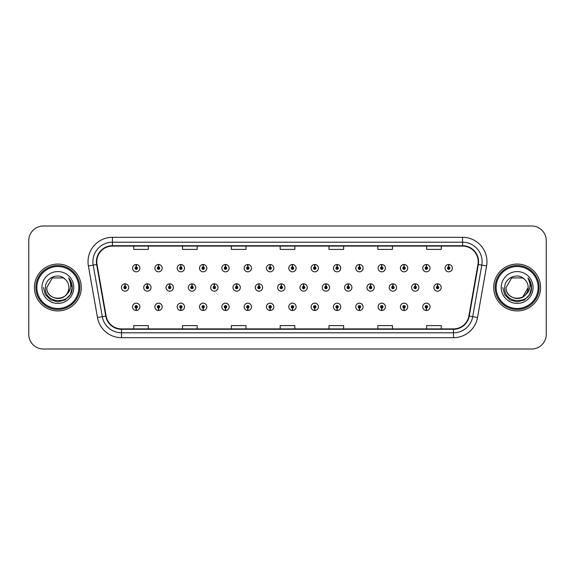 <?xml version="1.0" encoding="UTF-8"?>
<svg xmlns="http://www.w3.org/2000/svg" width="575" height="575" viewBox="0 0 575 575"><rect width="100%" height="100%" fill="white"/><g stroke="black" fill="none" stroke-linecap="round" stroke-linejoin="round"><path stroke-width="0.86" d="M270.085 308.049L269.977 310.493A3.658 3.658 0 0 0 270.3 310.493L270.192 308.049A1.222 1.222 0 0 0 271.357 306.834A1.222 1.222 0 0 0 270.142 305.613A1.222 1.222 0 0 0 268.92 306.834A1.222 1.222 0 0 0 270.085 308.049L270.121 307.323A0.489 0.489 0 0 1 269.653 306.834A0.489 0.489 0 0 1 270.142 306.346A0.489 0.489 0 0 1 270.631 306.834A0.489 0.489 0 0 1 270.164 307.323L270.192 308.049M225.443 308.049L225.335 310.493A3.658 3.658 0 0 0 225.659 310.493L225.551 308.049A1.222 1.222 0 0 0 226.715 306.834A1.222 1.222 0 0 0 225.501 305.613A1.222 1.222 0 0 0 224.279 306.834A1.222 1.222 0 0 0 225.443 308.049L225.479 307.323A0.489 0.489 0 0 1 225.012 306.834A0.489 0.489 0 0 1 225.501 306.346A0.489 0.489 0 0 1 225.989 306.834A0.489 0.489 0 0 1 225.522 307.323L225.551 308.049M203.126 308.049L203.018 310.493A3.658 3.658 0 0 0 203.334 310.493L203.227 308.049A1.222 1.222 0 0 0 204.398 306.834A1.222 1.222 0 0 0 203.176 305.613A1.222 1.222 0 0 0 201.954 306.834A1.222 1.222 0 0 0 203.126 308.049L203.155 307.323A0.489 0.489 0 0 1 202.688 306.834A0.489 0.489 0 0 1 203.176 306.346A0.489 0.489 0 0 1 203.665 306.834A0.489 0.489 0 0 1 203.198 307.323L203.227 308.049M180.802 308.049L180.694 310.493A3.658 3.658 0 0 0 181.017 310.493L180.909 308.049A1.222 1.222 0 0 0 182.074 306.834A1.222 1.222 0 0 0 180.859 305.613A1.222 1.222 0 0 0 179.637 306.834A1.222 1.222 0 0 0 180.802 308.049L180.838 307.323A0.489 0.489 0 0 1 180.37 306.834A0.489 0.489 0 0 1 180.859 306.346A0.489 0.489 0 0 1 181.341 306.834A0.489 0.489 0 0 1 180.881 307.323L180.909 308.049M158.484 308.049L158.377 310.493A3.658 3.658 0 0 0 158.693 310.493L158.585 308.049A1.222 1.222 0 0 0 159.757 306.834A1.222 1.222 0 0 0 158.535 305.613A1.222 1.222 0 0 0 157.313 306.834A1.222 1.222 0 0 0 158.484 308.049L158.513 307.323A0.489 0.489 0 0 1 158.046 306.834A0.489 0.489 0 0 1 158.535 306.346A0.489 0.489 0 0 1 159.023 306.834A0.489 0.489 0 0 1 158.556 307.323L158.585 308.049M247.768 308.049L247.66 310.493A3.658 3.658 0 0 0 247.976 310.493L247.875 308.049A1.222 1.222 0 0 0 249.04 306.834A1.222 1.222 0 0 0 247.818 305.613A1.222 1.222 0 0 0 246.596 306.834A1.222 1.222 0 0 0 247.768 308.049L247.796 307.323A0.489 0.489 0 0 1 247.329 306.834A0.489 0.489 0 0 1 247.818 306.346A0.489 0.489 0 0 1 248.307 306.834A0.489 0.489 0 0 1 247.839 307.323L247.875 308.049M292.409 308.049L292.301 310.493A3.658 3.658 0 0 0 292.618 310.493L292.517 308.049A1.222 1.222 0 0 0 293.681 306.834A1.222 1.222 0 0 0 292.459 305.613A1.222 1.222 0 0 0 291.238 306.834A1.222 1.222 0 0 0 292.409 308.049L292.438 307.323A0.489 0.489 0 0 1 291.971 306.834A0.489 0.489 0 0 1 292.459 306.346A0.489 0.489 0 0 1 292.948 306.834A0.489 0.489 0 0 1 292.481 307.323L292.517 308.049M314.726 308.049L314.618 310.493A3.658 3.658 0 0 0 314.942 310.493L314.834 308.049A1.222 1.222 0 0 0 315.998 306.834A1.222 1.222 0 0 0 314.784 305.613A1.222 1.222 0 0 0 313.562 306.834A1.222 1.222 0 0 0 314.726 308.049L314.762 307.323A0.489 0.489 0 0 1 314.295 306.834A0.489 0.489 0 0 1 314.784 306.346A0.489 0.489 0 0 1 315.272 306.834A0.489 0.489 0 0 1 314.805 307.323L314.834 308.049M337.051 308.049L336.943 310.493A3.658 3.658 0 0 0 337.259 310.493L337.158 308.049A1.222 1.222 0 0 0 338.323 306.834A1.222 1.222 0 0 0 337.101 305.613A1.222 1.222 0 0 0 335.879 306.834A1.222 1.222 0 0 0 337.051 308.049L337.079 307.323A0.489 0.489 0 0 1 336.612 306.834A0.489 0.489 0 0 1 337.101 306.346A0.489 0.489 0 0 1 337.59 306.834A0.489 0.489 0 0 1 337.123 307.323L337.158 308.049M359.368 308.049L359.26 310.493A3.658 3.658 0 0 0 359.583 310.493L359.476 308.049A1.222 1.222 0 0 0 360.64 306.834A1.222 1.222 0 0 0 359.425 305.613A1.222 1.222 0 0 0 358.203 306.834A1.222 1.222 0 0 0 359.368 308.049L359.404 307.323A0.489 0.489 0 0 1 358.937 306.834A0.489 0.489 0 0 1 359.425 306.346A0.489 0.489 0 0 1 359.914 306.834A0.489 0.489 0 0 1 359.447 307.323L359.476 308.049M381.692 308.049L381.584 310.493A3.658 3.658 0 0 0 381.901 310.493L381.8 308.049A1.222 1.222 0 0 0 382.964 306.834A1.222 1.222 0 0 0 381.743 305.613A1.222 1.222 0 0 0 380.521 306.834A1.222 1.222 0 0 0 381.692 308.049L381.721 307.323A0.489 0.489 0 0 1 381.254 306.834A0.489 0.489 0 0 1 381.743 306.346A0.489 0.489 0 0 1 382.231 306.834A0.489 0.489 0 0 1 381.764 307.323L381.8 308.049M404.009 308.049L403.902 310.493A3.658 3.658 0 0 0 404.225 310.493L404.117 308.049A1.222 1.222 0 0 0 405.282 306.834A1.222 1.222 0 0 0 404.067 305.613A1.222 1.222 0 0 0 402.845 306.834A1.222 1.222 0 0 0 404.009 308.049L404.045 307.323A0.489 0.489 0 0 1 403.578 306.834A0.489 0.489 0 0 1 404.067 306.346A0.489 0.489 0 0 1 404.556 306.834A0.489 0.489 0 0 1 404.088 307.323L404.117 308.049M426.334 308.049L426.226 310.493A3.658 3.658 0 0 0 426.542 310.493L426.442 308.049A1.222 1.222 0 0 0 427.606 306.834A1.222 1.222 0 0 0 426.384 305.613A1.222 1.222 0 0 0 425.162 306.834A1.222 1.222 0 0 0 426.334 308.049L426.363 307.323A0.489 0.489 0 0 1 425.895 306.834A0.489 0.489 0 0 1 426.384 306.346A0.489 0.489 0 0 1 426.873 306.834A0.489 0.489 0 0 1 426.406 307.323L426.442 308.049M136.16 308.049L136.052 310.493A3.658 3.658 0 0 0 136.376 310.493L136.268 308.049A1.222 1.222 0 0 0 137.432 306.834A1.222 1.222 0 0 0 136.218 305.613A1.222 1.222 0 0 0 134.996 306.834A1.222 1.222 0 0 0 136.16 308.049L136.196 307.323A0.489 0.489 0 0 1 135.729 306.834A0.489 0.489 0 0 1 136.218 306.346A0.489 0.489 0 0 1 136.699 306.834A0.489 0.489 0 0 1 136.239 307.323L136.268 308.049M281.355 286.278L281.463 283.842A3.658 3.658 0 0 0 281.139 283.842L281.247 286.278A1.222 1.222 0 0 0 280.082 287.5A1.222 1.222 0 0 0 281.297 288.722A1.222 1.222 0 0 0 282.519 287.5A1.222 1.222 0 0 0 281.355 286.278L281.319 287.011A0.489 0.489 0 0 1 281.786 287.5A0.489 0.489 0 0 1 281.297 287.989A0.489 0.489 0 0 1 280.808 287.5A0.489 0.489 0 0 1 281.276 287.011L281.247 286.278M214.389 286.278L214.497 283.842A3.658 3.658 0 0 0 214.18 283.842L214.281 286.278A1.222 1.222 0 0 0 213.117 287.5A1.222 1.222 0 0 0 214.338 288.722A1.222 1.222 0 0 0 215.56 287.5A1.222 1.222 0 0 0 214.389 286.278L214.36 287.011A0.489 0.489 0 0 1 214.827 287.5A0.489 0.489 0 0 1 214.338 287.989A0.489 0.489 0 0 1 213.85 287.5A0.489 0.489 0 0 1 214.317 287.011L214.281 286.278M192.072 286.278L192.179 283.842A3.658 3.658 0 0 0 191.856 283.842L191.964 286.278A1.222 1.222 0 0 0 190.799 287.5A1.222 1.222 0 0 0 192.014 288.722A1.222 1.222 0 0 0 193.236 287.5A1.222 1.222 0 0 0 192.072 286.278L192.036 287.011A0.489 0.489 0 0 1 192.503 287.5A0.489 0.489 0 0 1 192.014 287.989A0.489 0.489 0 0 1 191.525 287.5A0.489 0.489 0 0 1 191.993 287.011L191.964 286.278M169.747 286.278L169.855 283.842A3.658 3.658 0 0 0 169.539 283.842L169.639 286.278A1.222 1.222 0 0 0 168.475 287.5A1.222 1.222 0 0 0 169.697 288.722A1.222 1.222 0 0 0 170.919 287.5A1.222 1.222 0 0 0 169.747 286.278L169.718 287.011A0.489 0.489 0 0 1 170.186 287.5A0.489 0.489 0 0 1 169.697 287.989A0.489 0.489 0 0 1 169.208 287.5A0.489 0.489 0 0 1 169.675 287.011L169.639 286.278M236.713 286.278L236.821 283.842A3.658 3.658 0 0 0 236.498 283.842L236.605 286.278A1.222 1.222 0 0 0 235.441 287.5A1.222 1.222 0 0 0 236.656 288.722A1.222 1.222 0 0 0 237.877 287.5A1.222 1.222 0 0 0 236.713 286.278L236.677 287.011A0.489 0.489 0 0 1 237.144 287.5A0.489 0.489 0 0 1 236.656 287.989A0.489 0.489 0 0 1 236.167 287.5A0.489 0.489 0 0 1 236.634 287.011L236.605 286.278M259.03 286.278L259.138 283.842A3.658 3.658 0 0 0 258.822 283.842L258.923 286.278A1.222 1.222 0 0 0 257.758 287.5A1.222 1.222 0 0 0 258.98 288.722A1.222 1.222 0 0 0 260.202 287.5A1.222 1.222 0 0 0 259.03 286.278L259.002 287.011A0.489 0.489 0 0 1 259.469 287.5A0.489 0.489 0 0 1 258.98 287.989A0.489 0.489 0 0 1 258.491 287.5A0.489 0.489 0 0 1 258.958 287.011L258.923 286.278M147.43 286.278L147.538 283.842A3.658 3.658 0 0 0 147.214 283.842L147.322 286.278A1.222 1.222 0 0 0 146.151 287.5A1.222 1.222 0 0 0 147.373 288.722A1.222 1.222 0 0 0 148.594 287.5A1.222 1.222 0 0 0 147.43 286.278L147.394 287.011A0.489 0.489 0 0 1 147.861 287.5A0.489 0.489 0 0 1 147.373 287.989A0.489 0.489 0 0 1 146.884 287.5A0.489 0.489 0 0 1 147.351 287.011L147.322 286.278M303.672 286.278L303.78 283.842A3.658 3.658 0 0 0 303.463 283.842L303.564 286.278A1.222 1.222 0 0 0 302.4 287.5A1.222 1.222 0 0 0 303.622 288.722A1.222 1.222 0 0 0 304.843 287.5A1.222 1.222 0 0 0 303.672 286.278L303.643 287.011A0.489 0.489 0 0 1 304.11 287.5A0.489 0.489 0 0 1 303.622 287.989A0.489 0.489 0 0 1 303.133 287.5A0.489 0.489 0 0 1 303.6 287.011L303.564 286.278M325.996 286.278L326.104 283.842A3.658 3.658 0 0 0 325.781 283.842L325.888 286.278A1.222 1.222 0 0 0 324.724 287.5A1.222 1.222 0 0 0 325.939 288.722A1.222 1.222 0 0 0 327.161 287.5A1.222 1.222 0 0 0 325.996 286.278L325.96 287.011A0.489 0.489 0 0 1 326.428 287.5A0.489 0.489 0 0 1 325.939 287.989A0.489 0.489 0 0 1 325.45 287.5A0.489 0.489 0 0 1 325.917 287.011L325.888 286.278M348.313 286.278L348.421 283.842A3.658 3.658 0 0 0 348.105 283.842L348.206 286.278A1.222 1.222 0 0 0 347.041 287.5A1.222 1.222 0 0 0 348.263 288.722A1.222 1.222 0 0 0 349.485 287.5A1.222 1.222 0 0 0 348.313 286.278L348.285 287.011A0.489 0.489 0 0 1 348.752 287.5A0.489 0.489 0 0 1 348.263 287.989A0.489 0.489 0 0 1 347.774 287.5A0.489 0.489 0 0 1 348.242 287.011L348.206 286.278M370.638 286.278L370.746 283.842A3.658 3.658 0 0 0 370.422 283.842L370.53 286.278A1.222 1.222 0 0 0 369.366 287.5A1.222 1.222 0 0 0 370.58 288.722A1.222 1.222 0 0 0 371.802 287.5A1.222 1.222 0 0 0 370.638 286.278L370.602 287.011A0.489 0.489 0 0 1 371.069 287.5A0.489 0.489 0 0 1 370.58 287.989A0.489 0.489 0 0 1 370.092 287.5A0.489 0.489 0 0 1 370.559 287.011L370.53 286.278M392.955 286.278L393.063 283.842A3.658 3.658 0 0 0 392.747 283.842L392.847 286.278A1.222 1.222 0 0 0 391.683 287.5A1.222 1.222 0 0 0 392.905 288.722A1.222 1.222 0 0 0 394.127 287.5A1.222 1.222 0 0 0 392.955 286.278L392.926 287.011A0.489 0.489 0 0 1 393.393 287.5A0.489 0.489 0 0 1 392.905 287.989A0.489 0.489 0 0 1 392.416 287.5A0.489 0.489 0 0 1 392.883 287.011L392.847 286.278M415.279 286.278L415.387 283.842A3.658 3.658 0 0 0 415.064 283.842L415.172 286.278A1.222 1.222 0 0 0 414.007 287.5A1.222 1.222 0 0 0 415.222 288.722A1.222 1.222 0 0 0 416.444 287.5A1.222 1.222 0 0 0 415.279 286.278L415.243 287.011A0.489 0.489 0 0 1 415.711 287.5A0.489 0.489 0 0 1 415.222 287.989A0.489 0.489 0 0 1 414.733 287.5A0.489 0.489 0 0 1 415.2 287.011L415.172 286.278M437.597 286.278L437.704 283.842A3.658 3.658 0 0 0 437.388 283.842L437.496 286.278A1.222 1.222 0 0 0 436.324 287.5A1.222 1.222 0 0 0 437.546 288.722A1.222 1.222 0 0 0 438.768 287.5A1.222 1.222 0 0 0 437.597 286.278L437.568 287.011A0.489 0.489 0 0 1 438.035 287.5A0.489 0.489 0 0 1 437.546 287.989A0.489 0.489 0 0 1 437.058 287.5A0.489 0.489 0 0 1 437.525 287.011L437.496 286.278M125.106 286.278L125.213 283.842A3.658 3.658 0 0 0 124.897 283.842L124.998 286.278A1.222 1.222 0 0 0 123.833 287.5A1.222 1.222 0 0 0 125.055 288.722A1.222 1.222 0 0 0 126.277 287.5A1.222 1.222 0 0 0 125.106 286.278L125.077 287.011A0.489 0.489 0 0 1 125.544 287.5A0.489 0.489 0 0 1 125.055 287.989A0.489 0.489 0 0 1 124.567 287.5A0.489 0.489 0 0 1 125.034 287.011L124.998 286.278M292.517 266.951L292.618 264.507A3.658 3.658 0 0 0 292.301 264.507L292.409 266.951A1.222 1.222 0 0 0 291.238 268.166A1.222 1.222 0 0 0 292.459 269.387A1.222 1.222 0 0 0 293.681 268.166A1.222 1.222 0 0 0 292.517 266.951L292.481 267.677A0.489 0.489 0 0 1 292.948 268.166A0.489 0.489 0 0 1 292.459 268.654A0.489 0.489 0 0 1 291.971 268.166A0.489 0.489 0 0 1 292.438 267.677L292.409 266.951M270.192 266.951L270.3 264.507A3.658 3.658 0 0 0 269.977 264.507L270.085 266.951A1.222 1.222 0 0 0 268.92 268.166A1.222 1.222 0 0 0 270.142 269.387A1.222 1.222 0 0 0 271.357 268.166A1.222 1.222 0 0 0 270.192 266.951L270.164 267.677A0.489 0.489 0 0 1 270.631 268.166A0.489 0.489 0 0 1 270.142 268.654A0.489 0.489 0 0 1 269.653 268.166A0.489 0.489 0 0 1 270.121 267.677L270.085 266.951M225.551 266.951L225.659 264.507A3.658 3.658 0 0 0 225.335 264.507L225.443 266.951A1.222 1.222 0 0 0 224.279 268.166A1.222 1.222 0 0 0 225.501 269.387A1.222 1.222 0 0 0 226.715 268.166A1.222 1.222 0 0 0 225.551 266.951L225.522 267.677A0.489 0.489 0 0 1 225.989 268.166A0.489 0.489 0 0 1 225.501 268.654A0.489 0.489 0 0 1 225.012 268.166A0.489 0.489 0 0 1 225.479 267.677L225.443 266.951M203.227 266.951L203.334 264.507A3.658 3.658 0 0 0 203.018 264.507L203.126 266.951A1.222 1.222 0 0 0 201.954 268.166A1.222 1.222 0 0 0 203.176 269.387A1.222 1.222 0 0 0 204.398 268.166A1.222 1.222 0 0 0 203.227 266.951L203.198 267.677A0.489 0.489 0 0 1 203.665 268.166A0.489 0.489 0 0 1 203.176 268.654A0.489 0.489 0 0 1 202.688 268.166A0.489 0.489 0 0 1 203.155 267.677L203.126 266.951M180.909 266.951L181.017 264.507A3.658 3.658 0 0 0 180.694 264.507L180.802 266.951A1.222 1.222 0 0 0 179.637 268.166A1.222 1.222 0 0 0 180.859 269.387A1.222 1.222 0 0 0 182.074 268.166A1.222 1.222 0 0 0 180.909 266.951L180.881 267.677A0.489 0.489 0 0 1 181.341 268.166A0.489 0.489 0 0 1 180.859 268.654A0.489 0.489 0 0 1 180.37 268.166A0.489 0.489 0 0 1 180.838 267.677L180.802 266.951M158.585 266.951L158.693 264.507A3.658 3.658 0 0 0 158.377 264.507L158.484 266.951A1.222 1.222 0 0 0 157.313 268.166A1.222 1.222 0 0 0 158.535 269.387A1.222 1.222 0 0 0 159.757 268.166A1.222 1.222 0 0 0 158.585 266.951L158.556 267.677A0.489 0.489 0 0 1 159.023 268.166A0.489 0.489 0 0 1 158.535 268.654A0.489 0.489 0 0 1 158.046 268.166A0.489 0.489 0 0 1 158.513 267.677L158.484 266.951M247.875 266.951L247.976 264.507A3.658 3.658 0 0 0 247.66 264.507L247.768 266.951A1.222 1.222 0 0 0 246.596 268.166A1.222 1.222 0 0 0 247.818 269.387A1.222 1.222 0 0 0 249.04 268.166A1.222 1.222 0 0 0 247.875 266.951L247.839 267.677A0.489 0.489 0 0 1 248.307 268.166A0.489 0.489 0 0 1 247.818 268.654A0.489 0.489 0 0 1 247.329 268.166A0.489 0.489 0 0 1 247.796 267.677L247.768 266.951M314.834 266.951L314.942 264.507A3.658 3.658 0 0 0 314.618 264.507L314.726 266.951A1.222 1.222 0 0 0 313.562 268.166A1.222 1.222 0 0 0 314.784 269.387A1.222 1.222 0 0 0 315.998 268.166A1.222 1.222 0 0 0 314.834 266.951L314.805 267.677A0.489 0.489 0 0 1 315.272 268.166A0.489 0.489 0 0 1 314.784 268.654A0.489 0.489 0 0 1 314.295 268.166A0.489 0.489 0 0 1 314.762 267.677L314.726 266.951M337.158 266.951L337.259 264.507A3.658 3.658 0 0 0 336.943 264.507L337.051 266.951A1.222 1.222 0 0 0 335.879 268.166A1.222 1.222 0 0 0 337.101 269.387A1.222 1.222 0 0 0 338.323 268.166A1.222 1.222 0 0 0 337.158 266.951L337.123 267.677A0.489 0.489 0 0 1 337.59 268.166A0.489 0.489 0 0 1 337.101 268.654A0.489 0.489 0 0 1 336.612 268.166A0.489 0.489 0 0 1 337.079 267.677L337.051 266.951M359.476 266.951L359.583 264.507A3.658 3.658 0 0 0 359.26 264.507L359.368 266.951A1.222 1.222 0 0 0 358.203 268.166A1.222 1.222 0 0 0 359.425 269.387A1.222 1.222 0 0 0 360.64 268.166A1.222 1.222 0 0 0 359.476 266.951L359.447 267.677A0.489 0.489 0 0 1 359.914 268.166A0.489 0.489 0 0 1 359.425 268.654A0.489 0.489 0 0 1 358.937 268.166A0.489 0.489 0 0 1 359.404 267.677L359.368 266.951M381.8 266.951L381.901 264.507A3.658 3.658 0 0 0 381.584 264.507L381.692 266.951A1.222 1.222 0 0 0 380.521 268.166A1.222 1.222 0 0 0 381.743 269.387A1.222 1.222 0 0 0 382.964 268.166A1.222 1.222 0 0 0 381.8 266.951L381.764 267.677A0.489 0.489 0 0 1 382.231 268.166A0.489 0.489 0 0 1 381.743 268.654A0.489 0.489 0 0 1 381.254 268.166A0.489 0.489 0 0 1 381.721 267.677L381.692 266.951M404.117 266.951L404.225 264.507A3.658 3.658 0 0 0 403.902 264.507L404.009 266.951A1.222 1.222 0 0 0 402.845 268.166A1.222 1.222 0 0 0 404.067 269.387A1.222 1.222 0 0 0 405.282 268.166A1.222 1.222 0 0 0 404.117 266.951L404.088 267.677A0.489 0.489 0 0 1 404.556 268.166A0.489 0.489 0 0 1 404.067 268.654A0.489 0.489 0 0 1 403.578 268.166A0.489 0.489 0 0 1 404.045 267.677L404.009 266.951M426.442 266.951L426.542 264.507A3.658 3.658 0 0 0 426.226 264.507L426.334 266.951A1.222 1.222 0 0 0 425.162 268.166A1.222 1.222 0 0 0 426.384 269.387A1.222 1.222 0 0 0 427.606 268.166A1.222 1.222 0 0 0 426.442 266.951L426.406 267.677A0.489 0.489 0 0 1 426.873 268.166A0.489 0.489 0 0 1 426.384 268.654A0.489 0.489 0 0 1 425.895 268.166A0.489 0.489 0 0 1 426.363 267.677L426.334 266.951M448.759 266.951L448.867 264.507A3.658 3.658 0 0 0 448.543 264.507L448.651 266.951A1.222 1.222 0 0 0 447.487 268.166A1.222 1.222 0 0 0 448.708 269.387A1.222 1.222 0 0 0 449.923 268.166A1.222 1.222 0 0 0 448.759 266.951L448.73 267.677A0.489 0.489 0 0 1 449.197 268.166A0.489 0.489 0 0 1 448.708 268.654A0.489 0.489 0 0 1 448.22 268.166A0.489 0.489 0 0 1 448.687 267.677L448.651 266.951M136.268 266.951L136.376 264.507A3.658 3.658 0 0 0 136.052 264.507L136.16 266.951A1.222 1.222 0 0 0 134.996 268.166A1.222 1.222 0 0 0 136.218 269.387A1.222 1.222 0 0 0 137.432 268.166A1.222 1.222 0 0 0 136.268 266.951L136.239 267.677A0.489 0.489 0 0 1 136.699 268.166A0.489 0.489 0 0 1 136.218 268.654A0.489 0.489 0 0 1 135.729 268.166A0.489 0.489 0 0 1 136.196 267.677L136.16 266.951M34.414 287.5A23.431 23.431 0 0 0 57.845 310.931A23.431 23.431 0 0 0 81.283 287.5A23.431 23.431 0 0 0 57.845 264.069A23.431 23.431 0 0 0 34.414 287.5A23.431 23.431 0 0 0 57.845 310.931A23.431 23.431 0 0 0 81.283 287.5A23.431 23.431 0 0 0 57.845 264.069A23.431 23.431 0 0 0 34.414 287.5M493.717 287.5A23.431 23.431 0 0 0 517.155 310.931A23.431 23.431 0 0 0 540.586 287.5A23.431 23.431 0 0 0 517.155 264.069A23.431 23.431 0 0 0 493.717 287.5A23.431 23.431 0 0 0 517.155 310.931A23.431 23.431 0 0 0 540.586 287.5A23.431 23.431 0 0 0 517.155 264.069A23.431 23.431 0 0 0 493.717 287.5M96.808 261.726A15.626 15.626 0 0 1 112.427 246.1L462.573 246.1A15.626 15.626 0 0 1 477.954 264.435L468.869 315.991A15.626 15.626 0 0 1 453.481 328.9L121.519 328.9A15.626 15.626 0 0 1 106.131 315.991L97.046 264.435A15.626 15.626 0 0 1 96.808 261.726M96.413 261.726A16.014 16.014 0 0 0 96.657 264.5L105.75 316.056A16.014 16.014 0 0 0 121.519 329.288L453.481 329.288A16.014 16.014 0 0 0 469.25 316.056L478.342 264.5A16.014 16.014 0 0 0 462.573 245.712L112.427 245.712A16.014 16.014 0 0 0 96.413 261.726M88.392 265.959A24.409 24.409 0 0 1 112.427 237.31L462.573 237.31A24.409 24.409 0 0 1 486.608 265.959L477.523 317.515A24.409 24.409 0 0 1 453.481 337.69L121.519 337.69A24.409 24.409 0 0 1 97.477 317.515L88.392 265.959L93.2 265.111A19.528 19.528 0 0 1 112.427 242.197L462.573 242.197A19.528 19.528 0 0 1 481.8 265.111L472.715 316.667A19.528 19.528 0 0 1 453.481 332.803L121.519 332.803A19.528 19.528 0 0 1 102.285 316.667L93.2 265.111A19.528 19.528 0 0 1 92.898 261.726M546.25 240.63A14.648 14.648 0 0 0 531.602 225.989L43.398 225.989A14.648 14.648 0 0 0 28.75 240.63L28.75 334.37A14.648 14.648 0 0 0 43.398 349.011L531.602 349.011A14.648 14.648 0 0 0 546.25 334.37L546.25 240.63L546.25 334.37M469.25 316.056L472.715 316.667L481.8 265.111L486.608 265.959M280.176 246.1L280.176 249.406L294.824 249.406L294.824 246.1M231.358 246.1L231.358 249.406L245.999 249.406L245.999 246.1M182.534 246.1L182.534 249.406L197.182 249.406L197.182 246.1M133.716 246.1L133.716 249.406L148.364 249.406L148.364 246.1M329.001 246.1L329.001 249.406L343.642 249.406L343.642 246.1M377.818 246.1L377.818 249.406L392.466 249.406L392.466 246.1M426.636 246.1L426.636 249.406L441.284 249.406L441.284 246.1M294.824 328.9L294.824 325.594L280.176 325.594L280.176 328.9M245.999 328.9L245.999 325.594L231.358 325.594L231.358 328.9M197.182 328.9L197.182 325.594L182.534 325.594L182.534 328.9M148.364 328.9L148.364 325.594L133.716 325.594L133.716 328.9M343.642 328.9L343.642 325.594L329.001 325.594L329.001 328.9M392.466 328.9L392.466 325.594L377.818 325.594L377.818 328.9M441.284 328.9L441.284 325.594L426.636 325.594L426.636 328.9M28.75 240.63L28.75 334.37M531.602 225.989L43.398 225.989M43.398 349.011L531.602 349.011M139.876 268.166A3.658 3.658 0 0 0 136.376 264.507A3.658 3.658 0 0 1 139.876 268.166A3.658 3.658 0 0 1 136.218 271.831A3.658 3.658 0 0 1 132.552 268.166A3.658 3.658 0 0 1 136.052 264.507M128.714 287.5A3.658 3.658 0 0 0 125.213 283.842A3.658 3.658 0 0 1 128.714 287.5A3.658 3.658 0 0 1 125.055 291.158A3.658 3.658 0 0 1 121.39 287.5A3.658 3.658 0 0 1 124.897 283.842M132.552 306.834A3.658 3.658 0 0 0 136.052 310.493A3.658 3.658 0 0 1 132.552 306.834A3.658 3.658 0 0 1 136.218 303.169A3.658 3.658 0 0 1 139.876 306.834A3.658 3.658 0 0 1 136.376 310.493M78.84 287.5A20.995 20.995 0 0 0 57.845 266.505A20.995 20.995 0 0 0 36.858 287.5A20.995 20.995 0 0 0 57.845 308.495A20.995 20.995 0 0 0 78.84 287.5M79.817 287.5A21.972 21.972 0 0 0 57.845 265.528A21.972 21.972 0 0 0 35.88 287.5A21.972 21.972 0 0 0 57.845 309.472A21.972 21.972 0 0 0 79.817 287.5M68.842 278.214C71.077 280.916 72.206 284.014 72.242 287.5C72.198 283.877 70.991 280.701 68.626 277.962C70.43 280.916 71.063 284.1 70.531 287.5C70.013 290.397 68.605 292.761 66.305 294.594A11.04 11.04 0 0 0 68.885 287.5C69.561 301.738 46.137 301.738 46.812 287.5L52.332 277.941L63.365 277.941L65.076 279.162C58.305 272.061 45.267 277.912 45.389 287.5C44.146 304.534 71.767 304.98 72.213 288.327L72.242 287.615M68.885 287.5C69.561 301.738 46.137 301.738 46.812 287.5L52.332 277.941L63.365 277.941L65.076 279.162L63.365 277.941L52.332 277.941L46.812 287.5C46.137 301.738 69.561 301.738 68.885 287.5C69.561 301.738 46.137 301.738 46.812 287.5C46.137 301.738 69.561 301.738 68.885 287.5C69.561 301.738 46.137 301.738 46.812 287.5C46.137 301.738 69.561 301.738 68.885 287.5C69.561 301.738 46.137 301.738 46.812 287.5C46.137 301.738 69.561 301.738 68.885 287.5A11.04 11.04 0 0 0 65.076 279.162M66.305 294.594C60.447 302.507 46.237 297.44 46.812 287.5M41.932 287.5A15.92 15.92 0 0 0 57.845 303.42A15.92 15.92 0 0 0 73.765 287.5A15.92 15.92 0 0 0 57.845 271.58A15.92 15.92 0 0 0 41.932 287.5M68.734 278.084L72.234 287.917L68.734 278.084L72.234 287.917L68.734 278.084L72.234 287.917L68.734 278.084L72.234 287.917L68.734 278.084L72.234 287.917L68.734 278.084L72.242 287.5L70.308 294.695L65.047 299.963L57.845 301.889L50.65 299.963L45.382 294.695L43.456 287.5M538.143 287.5A20.995 20.995 0 0 0 517.155 266.505A20.995 20.995 0 0 0 496.16 287.5A20.995 20.995 0 0 0 517.155 308.495A20.995 20.995 0 0 0 538.143 287.5M539.12 287.5A21.972 21.972 0 0 0 517.155 265.528A21.972 21.972 0 0 0 495.183 287.5A21.972 21.972 0 0 0 517.155 309.472A21.972 21.972 0 0 0 539.12 287.5M522.668 277.941L524.386 279.162C517.608 272.061 504.57 277.912 504.692 287.5C503.448 304.534 531.077 304.98 531.523 288.327L531.544 287.5C531.501 283.877 530.301 280.701 527.929 277.962C529.733 280.916 530.366 284.1 529.834 287.5C529.323 290.397 527.915 292.761 525.607 294.594A11.04 11.04 0 0 0 528.188 287.5L522.668 297.059M525.607 294.594C519.75 302.507 505.54 297.44 506.115 287.5C505.439 301.738 528.863 301.738 528.188 287.5C528.863 301.738 505.439 301.738 506.115 287.5C505.439 301.738 528.863 301.738 528.188 287.5C528.863 301.738 505.439 301.738 506.115 287.5C505.439 301.738 528.863 301.738 528.188 287.5C528.863 301.738 505.439 301.738 506.115 287.5C505.439 301.738 528.863 301.738 528.188 287.5C528.863 301.738 505.439 301.738 506.115 287.5L511.635 277.941M506.115 287.5L511.635 277.941L522.668 277.941L524.386 279.162L522.668 277.941L511.635 277.941L506.115 287.5M528.188 287.5A11.04 11.04 0 0 0 524.386 279.162M528.152 278.214C530.38 280.916 531.508 284.014 531.544 287.5L531.544 287.615M501.235 287.5A15.92 15.92 0 0 0 517.155 303.42A15.92 15.92 0 0 0 533.068 287.5A15.92 15.92 0 0 0 517.155 271.58A15.92 15.92 0 0 0 501.235 287.5M528.037 278.084L531.537 287.917L528.037 278.084L531.537 287.917L528.037 278.084L531.537 287.917L528.037 278.084L531.537 287.917L528.037 278.084L531.537 287.917L528.037 278.084L531.544 287.5L529.618 294.695L524.35 299.963L517.155 301.889L509.953 299.963L504.692 294.695L502.758 287.5M162.193 268.166A3.658 3.658 0 0 0 158.693 264.507A3.658 3.658 0 0 1 162.193 268.166A3.658 3.658 0 0 1 158.535 271.831A3.658 3.658 0 0 1 154.876 268.166A3.658 3.658 0 0 1 158.377 264.507M184.518 268.166A3.658 3.658 0 0 0 181.017 264.507A3.658 3.658 0 0 1 184.518 268.166A3.658 3.658 0 0 1 180.859 271.831A3.658 3.658 0 0 1 177.193 268.166A3.658 3.658 0 0 1 180.694 264.507M206.842 268.166A3.658 3.658 0 0 0 203.334 264.507A3.658 3.658 0 0 1 206.842 268.166A3.658 3.658 0 0 1 203.176 271.831A3.658 3.658 0 0 1 199.518 268.166A3.658 3.658 0 0 1 203.018 264.507M229.159 268.166A3.658 3.658 0 0 0 225.659 264.507A3.658 3.658 0 0 1 229.159 268.166A3.658 3.658 0 0 1 225.501 271.831A3.658 3.658 0 0 1 221.835 268.166A3.658 3.658 0 0 1 225.335 264.507M154.876 306.834A3.658 3.658 0 0 0 158.377 310.493A3.658 3.658 0 0 1 154.876 306.834A3.658 3.658 0 0 1 158.535 303.169A3.658 3.658 0 0 1 162.193 306.834A3.658 3.658 0 0 1 158.693 310.493M177.193 306.834A3.658 3.658 0 0 0 180.694 310.493A3.658 3.658 0 0 1 177.193 306.834A3.658 3.658 0 0 1 180.859 303.169A3.658 3.658 0 0 1 184.518 306.834A3.658 3.658 0 0 1 181.017 310.493M199.518 306.834A3.658 3.658 0 0 0 203.018 310.493A3.658 3.658 0 0 1 199.518 306.834A3.658 3.658 0 0 1 203.176 303.169A3.658 3.658 0 0 1 206.842 306.834A3.658 3.658 0 0 1 203.334 310.493M221.835 306.834A3.658 3.658 0 0 0 225.335 310.493A3.658 3.658 0 0 1 221.835 306.834A3.658 3.658 0 0 1 225.501 303.169A3.658 3.658 0 0 1 229.159 306.834A3.658 3.658 0 0 1 225.659 310.493L225.572 308.538M151.038 287.5A3.658 3.658 0 0 0 147.538 283.842A3.658 3.658 0 0 1 151.038 287.5A3.658 3.658 0 0 1 147.373 291.158A3.658 3.658 0 0 1 143.714 287.5A3.658 3.658 0 0 1 147.214 283.842M173.355 287.5A3.658 3.658 0 0 0 169.855 283.842A3.658 3.658 0 0 1 173.355 287.5A3.658 3.658 0 0 1 169.697 291.158A3.658 3.658 0 0 1 166.031 287.5A3.658 3.658 0 0 1 169.539 283.842M195.68 287.5A3.658 3.658 0 0 0 192.179 283.842A3.658 3.658 0 0 1 195.68 287.5A3.658 3.658 0 0 1 192.014 291.158A3.658 3.658 0 0 1 188.356 287.5A3.658 3.658 0 0 1 191.856 283.842M217.997 287.5A3.658 3.658 0 0 0 214.497 283.842A3.658 3.658 0 0 1 217.997 287.5A3.658 3.658 0 0 1 214.338 291.158A3.658 3.658 0 0 1 210.673 287.5A3.658 3.658 0 0 1 214.18 283.842L214.259 285.789M251.483 268.166A3.658 3.658 0 0 0 247.976 264.507A3.658 3.658 0 0 1 251.483 268.166A3.658 3.658 0 0 1 247.818 271.831A3.658 3.658 0 0 1 244.159 268.166A3.658 3.658 0 0 1 247.66 264.507M273.801 268.166A3.658 3.658 0 0 0 270.3 264.507A3.658 3.658 0 0 1 273.801 268.166A3.658 3.658 0 0 1 270.142 271.831A3.658 3.658 0 0 1 266.477 268.166A3.658 3.658 0 0 1 269.977 264.507M296.125 268.166A3.658 3.658 0 0 0 292.618 264.507A3.658 3.658 0 0 1 296.125 268.166A3.658 3.658 0 0 1 292.459 271.831A3.658 3.658 0 0 1 288.801 268.166A3.658 3.658 0 0 1 292.301 264.507M318.442 268.166A3.658 3.658 0 0 0 314.942 264.507A3.658 3.658 0 0 1 318.442 268.166A3.658 3.658 0 0 1 314.784 271.831A3.658 3.658 0 0 1 311.118 268.166A3.658 3.658 0 0 1 314.618 264.507M240.321 287.5A3.658 3.658 0 0 0 236.821 283.842A3.658 3.658 0 0 1 240.321 287.5A3.658 3.658 0 0 1 236.656 291.158A3.658 3.658 0 0 1 232.997 287.5A3.658 3.658 0 0 1 236.498 283.842L236.584 285.789M262.638 287.5A3.658 3.658 0 0 0 259.138 283.842A3.658 3.658 0 0 1 262.638 287.5A3.658 3.658 0 0 1 258.98 291.158A3.658 3.658 0 0 1 255.314 287.5A3.658 3.658 0 0 1 258.822 283.842L258.901 285.789M284.963 287.5A3.658 3.658 0 0 0 281.463 283.842A3.658 3.658 0 0 1 284.963 287.5A3.658 3.658 0 0 1 281.297 291.158A3.658 3.658 0 0 1 277.639 287.5A3.658 3.658 0 0 1 281.139 283.842L281.225 285.789M307.28 287.5A3.658 3.658 0 0 0 303.78 283.842A3.658 3.658 0 0 1 307.28 287.5A3.658 3.658 0 0 1 303.622 291.158A3.658 3.658 0 0 1 299.956 287.5A3.658 3.658 0 0 1 303.463 283.842L303.543 285.789M244.159 306.834A3.658 3.658 0 0 0 247.66 310.493A3.658 3.658 0 0 1 244.159 306.834A3.658 3.658 0 0 1 247.818 303.169A3.658 3.658 0 0 1 251.483 306.834A3.658 3.658 0 0 1 247.976 310.493L247.89 308.538M266.477 306.834A3.658 3.658 0 0 0 269.977 310.493A3.658 3.658 0 0 1 266.477 306.834A3.658 3.658 0 0 1 270.142 303.169A3.658 3.658 0 0 1 273.801 306.834A3.658 3.658 0 0 1 270.3 310.493L270.214 308.538M288.801 306.834A3.658 3.658 0 0 0 292.301 310.493A3.658 3.658 0 0 1 288.801 306.834A3.658 3.658 0 0 1 292.459 303.169A3.658 3.658 0 0 1 296.125 306.834A3.658 3.658 0 0 1 292.618 310.493L292.531 308.538M340.767 268.166A3.658 3.658 0 0 0 337.259 264.507A3.658 3.658 0 0 1 340.767 268.166A3.658 3.658 0 0 1 337.101 271.831A3.658 3.658 0 0 1 333.442 268.166A3.658 3.658 0 0 1 336.943 264.507M363.084 268.166A3.658 3.658 0 0 0 359.583 264.507A3.658 3.658 0 0 1 363.084 268.166A3.658 3.658 0 0 1 359.425 271.831A3.658 3.658 0 0 1 355.76 268.166A3.658 3.658 0 0 1 359.26 264.507M385.408 268.166A3.658 3.658 0 0 0 381.901 264.507A3.658 3.658 0 0 1 385.408 268.166A3.658 3.658 0 0 1 381.743 271.831A3.658 3.658 0 0 1 378.084 268.166A3.658 3.658 0 0 1 381.584 264.507M407.725 268.166A3.658 3.658 0 0 0 404.225 264.507A3.658 3.658 0 0 1 407.725 268.166A3.658 3.658 0 0 1 404.067 271.831A3.658 3.658 0 0 1 400.401 268.166A3.658 3.658 0 0 1 403.902 264.507M430.05 268.166A3.658 3.658 0 0 0 426.542 264.507A3.658 3.658 0 0 1 430.05 268.166A3.658 3.658 0 0 1 426.384 271.831A3.658 3.658 0 0 1 422.726 268.166A3.658 3.658 0 0 1 426.226 264.507M452.367 268.166A3.658 3.658 0 0 0 448.867 264.507A3.658 3.658 0 0 1 452.367 268.166A3.658 3.658 0 0 1 448.708 271.831A3.658 3.658 0 0 1 445.043 268.166A3.658 3.658 0 0 1 448.543 264.507M329.604 287.5A3.658 3.658 0 0 0 326.104 283.842A3.658 3.658 0 0 1 329.604 287.5A3.658 3.658 0 0 1 325.939 291.158A3.658 3.658 0 0 1 322.28 287.5A3.658 3.658 0 0 1 325.781 283.842L325.867 285.789M351.922 287.5A3.658 3.658 0 0 0 348.421 283.842A3.658 3.658 0 0 1 351.922 287.5A3.658 3.658 0 0 1 348.263 291.158A3.658 3.658 0 0 1 344.598 287.5A3.658 3.658 0 0 1 348.105 283.842L348.191 285.789M374.246 287.5A3.658 3.658 0 0 0 370.746 283.842A3.658 3.658 0 0 1 374.246 287.5A3.658 3.658 0 0 1 370.58 291.158A3.658 3.658 0 0 1 366.922 287.5A3.658 3.658 0 0 1 370.422 283.842M396.563 287.5A3.658 3.658 0 0 0 393.063 283.842A3.658 3.658 0 0 1 396.563 287.5A3.658 3.658 0 0 1 392.905 291.158A3.658 3.658 0 0 1 389.239 287.5A3.658 3.658 0 0 1 392.747 283.842M418.887 287.5A3.658 3.658 0 0 0 415.387 283.842A3.658 3.658 0 0 1 418.887 287.5A3.658 3.658 0 0 1 415.222 291.158A3.658 3.658 0 0 1 411.563 287.5A3.658 3.658 0 0 1 415.064 283.842M441.205 287.5A3.658 3.658 0 0 0 437.704 283.842A3.658 3.658 0 0 1 441.205 287.5A3.658 3.658 0 0 1 437.546 291.158A3.658 3.658 0 0 1 433.881 287.5A3.658 3.658 0 0 1 437.388 283.842M311.118 306.834A3.658 3.658 0 0 0 314.618 310.493A3.658 3.658 0 0 1 311.118 306.834A3.658 3.658 0 0 1 314.784 303.169A3.658 3.658 0 0 1 318.442 306.834A3.658 3.658 0 0 1 314.942 310.493L314.856 308.538M333.442 306.834A3.658 3.658 0 0 0 336.943 310.493A3.658 3.658 0 0 1 333.442 306.834A3.658 3.658 0 0 1 337.101 303.169A3.658 3.658 0 0 1 340.767 306.834A3.658 3.658 0 0 1 337.259 310.493L337.18 308.538M355.76 306.834A3.658 3.658 0 0 0 359.26 310.493A3.658 3.658 0 0 1 355.76 306.834A3.658 3.658 0 0 1 359.425 303.169A3.658 3.658 0 0 1 363.084 306.834A3.658 3.658 0 0 1 359.583 310.493L359.497 308.538M378.084 306.834A3.658 3.658 0 0 0 381.584 310.493A3.658 3.658 0 0 1 378.084 306.834A3.658 3.658 0 0 1 381.743 303.169A3.658 3.658 0 0 1 385.408 306.834A3.658 3.658 0 0 1 381.901 310.493M400.401 306.834A3.658 3.658 0 0 0 403.902 310.493A3.658 3.658 0 0 1 400.401 306.834A3.658 3.658 0 0 1 404.067 303.169A3.658 3.658 0 0 1 407.725 306.834A3.658 3.658 0 0 1 404.225 310.493M422.726 306.834A3.658 3.658 0 0 0 426.226 310.493A3.658 3.658 0 0 1 422.726 306.834A3.658 3.658 0 0 1 426.384 303.169A3.658 3.658 0 0 1 430.05 306.834A3.658 3.658 0 0 1 426.542 310.493M462.573 237.31L462.573 245.712M93.2 265.111L96.657 264.5M121.519 337.69L121.519 329.288M453.481 329.288L453.481 337.69M97.477 317.515L105.75 316.056M478.342 264.5L481.8 265.111M112.427 237.31L112.427 245.712M472.715 316.667L477.523 317.515"/></g></svg>

